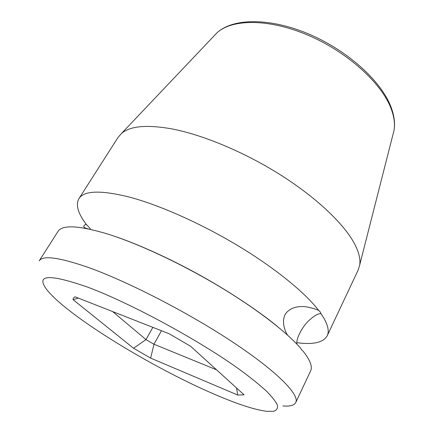 <?xml version="1.0" encoding="UTF-8"?>
<svg xmlns="http://www.w3.org/2000/svg" width="433" height="433" viewBox="0 0 433 433"><rect width="100%" height="100%" fill="white"/><g stroke="black" fill="none" stroke-linecap="round" stroke-linejoin="round"><path stroke-width="0.65" d="M87.71 287.16C48.615 273.548 35.073 274.506 47.094 290.023C67.986 316.225 152.194 367.541 213.886 394.025C236.856 403.978 254.517 409.753 266.874 411.35L273.624 411.274C276.703 410.305 277.964 408.276 277.407 405.174C275.713 401.451 271.946 396.666 266.111 390.826C259.064 384.417 250.058 377.192 239.086 369.149C198.682 340.029 130.003 302.894 87.71 287.16M190.628 346.281L244.066 394.82L237.728 395.037L150.646 358.107L133.537 348.246L73.101 299.679C73.02 298.326 73.702 297.384 75.142 296.843L169.168 333.762L190.628 346.281M236.575 388.017L237.728 395.037M216.532 369.809L153.986 344.235L150.646 358.107M161.477 330.742L153.986 344.235L145.991 339.602L133.537 348.246M78.259 298.072L73.101 299.679M152.854 327.359L145.991 339.602L112.656 311.576M86.546 224.705C78.037 213.599 75.494 204.928 78.903 198.698C84.002 190.45 101.073 189.973 130.117 197.275C160.205 205.372 201.518 223.753 238.453 246.014C275.377 268.308 305.092 292.665 318.672 310.434L320.074 311.814L321.097 313.757C318.726 313.303 315.137 315.154 310.337 319.316C303.934 324.209 295.696 337.935 296.919 344.165M303.138 351.212L301.731 349.988L300.529 348.105C285.986 331.467 255.107 307.728 217.279 285.244C179.446 262.782 137.618 243.416 107.638 234.015C78.757 225.404 62.2 224.559 57.968 231.476L39.187 260.888C42.607 255.205 58.677 257.278 87.396 267.112C126.707 280.979 187.77 312.29 232.553 341.983C277.466 371.725 299.798 394.869 295.744 402.517L310.618 370.946C312.686 366.778 310.19 360.202 303.138 351.212M282.884 405.938C289.921 406.544 294.207 405.407 295.744 402.517M78.903 198.698L118.101 137.331L121.538 133.424C130.127 125.992 146.928 124.482 171.944 128.904C202.649 134.782 243.779 151.864 279.437 174.218C315.078 196.614 342.492 222.383 353.593 242.069C358.611 251.097 360.651 258.707 359.715 264.909L358.243 269.9L327.202 335.764C323.283 342.573 313.183 344.885 296.903 342.698M321.097 313.757C327.619 323.429 329.654 330.769 327.202 335.764M287.599 335.169C283.561 329.361 281.185 317.643 287.063 311.993C293.455 305.801 302.25 306.234 306.753 306.91C311.83 307.923 315.803 309.097 318.672 310.434M214.005 35.95L216.933 32.865C231.801 18.933 268.487 18.446 307.652 35.041C346.806 51.565 381.197 82.654 390.939 108.19C394.149 116.531 395.161 124 393.976 130.598L392.926 134.717M90.724 229.403C85.55 222.762 85.323 224.391 84.63 225.225C82.773 226.546 83.813 227.726 87.742 228.765M112.921 235.731C135.421 243.13 168.437 257.678 200.43 275.469C232.645 293.32 261.927 313.535 277.656 326.65M359.715 264.909L393.976 130.598C395.269 123.502 394.279 115.638 391.01 107C381.159 80.83 347.12 50.152 308.366 33.855C269.629 17.574 232.857 17.991 216.933 32.865L121.538 133.424"/></g></svg>
